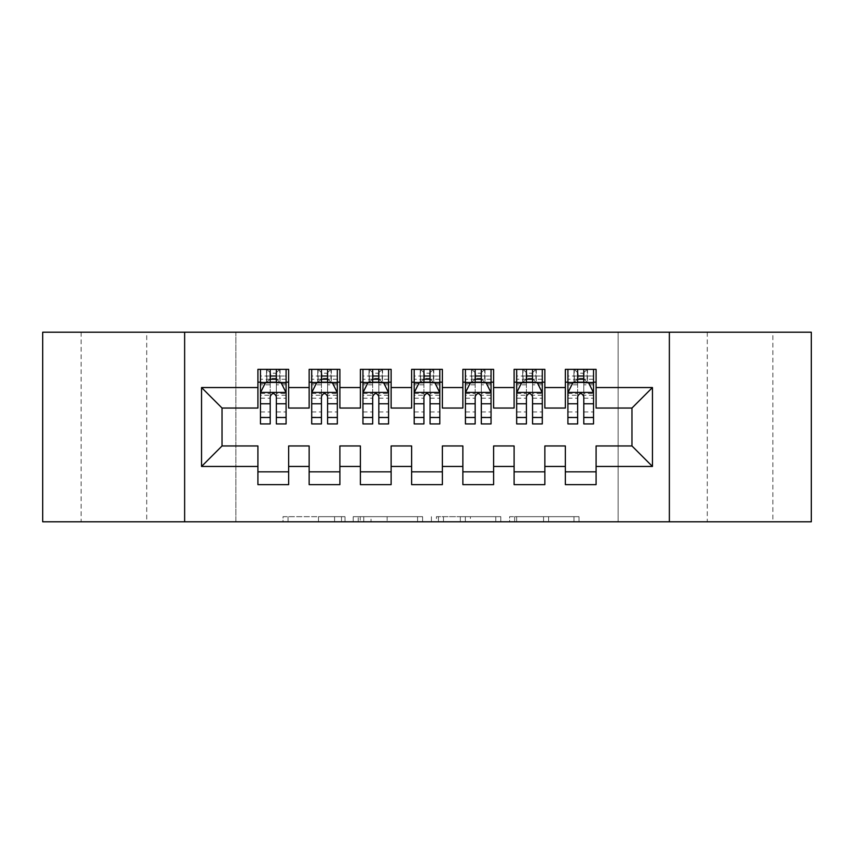 <?xml version="1.0" encoding="UTF-8"?>
<svg xmlns="http://www.w3.org/2000/svg" width="854" height="854" viewBox="0 0 854 854"><rect width="100%" height="100%" fill="white"/><g stroke="black" fill="none" stroke-linecap="round" stroke-linejoin="round"><path stroke-width="0.64" stroke-dasharray="4.27 3.2" d="M345.016 521.794L288.054 521.794L345.016 521.794L345.016 516.67L318.489 516.67L318.489 521.794L318.489 516.67L345.016 516.67L345.016 521.794L345.016 516.67L318.489 516.67L318.489 521.794L318.489 516.67L345.016 516.67L288.054 516.67L345.016 516.67M772.87 332.206L707.283 332.206L772.87 332.206L772.87 521.794L707.283 521.794L772.87 521.794M707.283 332.206L707.283 521.794M146.717 332.206L81.13 332.206L146.717 332.206L146.717 521.794L81.13 521.794L146.717 521.794M81.13 332.206L81.13 521.794M573.984 521.794L514.642 521.794L573.984 521.794L573.984 516.67L548.588 516.67L579.023 516.67L579.023 521.794L579.023 516.67L514.642 516.67L579.023 516.67L579.023 521.794L579.023 516.67L573.984 516.67L573.984 521.794M543.56 521.794L516.649 521.794L543.56 521.794L543.56 516.67L548.588 516.67L543.56 516.67L543.56 521.794L543.56 516.67L516.649 516.67L516.649 521.794L516.649 516.67L543.56 516.67L543.56 521.794M509.614 521.794L514.642 521.794L509.614 521.794L509.614 516.67L514.642 516.67L509.614 516.67L509.614 521.794M283.026 521.794L288.054 521.794L283.026 521.794L283.026 516.67L288.054 516.67L283.026 516.67L283.026 521.794M618.125 521.794L235.875 521.794L235.875 332.206L618.125 332.206L618.125 521.794L811.3 521.794L811.3 332.206L618.125 332.206L618.125 521.794M42.7 521.794L235.875 521.794L235.875 332.206L42.7 332.206L42.7 521.794M422.602 521.794L417.574 521.794L422.602 521.794L422.602 516.67L422.602 521.794M358.221 521.794L417.574 521.794L353.193 521.794L358.221 521.794L358.221 516.67L422.602 516.67L353.193 516.67L353.193 521.794L353.193 516.67L358.221 516.67L358.221 521.794M436.426 521.794L500.807 521.794L431.398 521.794L436.426 521.794L436.426 516.67L500.807 516.67L500.807 521.794L500.807 516.67L470.383 516.67L470.383 521.794M544.852 471.835L544.852 484.645L514.108 484.645L514.108 471.835L544.852 471.835L544.852 445.959L565.348 445.959L565.348 471.835L596.092 471.835L596.092 445.959L631.96 445.959L631.96 408.041L596.092 408.041L596.092 369.355L565.348 369.355L565.348 382.165L596.092 382.165M514.108 369.355L544.852 369.355L544.852 382.165L514.108 382.165L514.108 369.355M442.372 471.835L442.372 484.645L411.628 484.645L411.628 471.835L442.372 471.835L442.372 445.959L462.868 445.959L462.868 471.835L493.612 471.835L493.612 445.959L514.108 445.959L514.108 471.835M411.628 369.355L442.372 369.355L442.372 382.165L411.628 382.165L411.628 369.355M339.892 471.835L339.892 484.645L309.148 484.645L309.148 471.835L339.892 471.835L339.892 445.959L360.388 445.959L360.388 471.835L391.132 471.835L391.132 445.959L411.628 445.959L411.628 471.835M309.148 369.355L339.892 369.355L339.892 382.165L309.148 382.165L309.148 369.355M257.908 369.355L288.652 369.355L288.652 382.165L257.908 382.165L257.908 369.355M288.652 471.835L288.652 484.645L257.908 484.645L257.908 471.835L288.652 471.835L288.652 445.959L309.148 445.959L309.148 471.835M360.388 369.355L391.132 369.355L391.132 382.165L360.388 382.165L360.388 369.355M391.132 471.835L391.132 484.645L360.388 484.645L360.388 471.835M462.868 369.355L493.612 369.355L493.612 382.165L462.868 382.165L462.868 369.355M493.612 471.835L493.612 484.645L462.868 484.645L462.868 471.835M596.092 471.835L596.092 484.645L565.348 484.645L565.348 471.835M565.348 382.165L565.348 408.041L544.852 408.041L544.852 382.165M514.108 382.165L514.108 408.041L493.612 408.041L493.612 382.165M462.868 382.165L462.868 408.041L442.372 408.041L442.372 382.165M411.628 382.165L411.628 408.041L391.132 408.041L391.132 382.165M360.388 382.165L360.388 408.041L339.892 408.041L339.892 382.165M257.908 382.165L257.908 408.041L222.04 408.041L222.04 445.959L257.908 445.959L257.908 471.835M309.148 382.165L309.148 408.041L288.652 408.041L288.652 382.165M577.646 382.165L593.53 382.165L593.53 369.355L577.646 369.355L577.646 376.016L567.91 376.016L567.91 382.165L567.91 369.355L577.646 369.355M526.406 382.165L542.29 382.165L542.29 369.355L526.406 369.355L526.406 376.016L516.67 376.016L516.67 382.165L516.67 369.355L526.406 369.355M475.166 382.165L491.05 382.165L491.05 369.355L475.166 369.355L475.166 376.016L465.43 376.016L465.43 382.165L465.43 369.355L475.166 369.355M423.926 382.165L439.81 382.165L439.81 369.355L423.926 369.355L423.926 376.016L414.19 376.016L414.19 382.165L414.19 369.355L423.926 369.355M372.686 382.165L388.57 382.165L388.57 369.355L372.686 369.355L372.686 376.016L362.95 376.016L362.95 382.165L362.95 369.355L372.686 369.355M321.446 382.165L337.33 382.165L337.33 369.355L321.446 369.355L321.446 376.016L311.71 376.016L311.71 382.165L311.71 369.355L321.446 369.355M270.206 382.165L286.09 382.165L286.09 369.355L270.206 369.355L270.206 376.016L260.47 376.016L260.47 382.165L260.47 369.355L270.206 369.355M184.635 521.794L184.635 332.206M669.365 332.206L669.365 521.794M363.751 521.794L371.042 521.794L363.751 521.794L363.751 516.67L360.228 516.67L360.228 521.794L360.228 516.67L371.042 516.67L363.751 516.67L363.751 521.794M371.042 521.794L387.14 521.794L371.042 521.794L371.042 516.67L387.14 516.67L387.14 521.794L387.14 516.67L371.042 516.67L371.042 521.794M436.426 516.67L465.355 516.67L465.355 521.794L465.355 516.67L460.317 516.67L465.355 516.67L465.355 521.794L465.355 516.67L470.383 516.67M438.444 516.67L438.444 521.794L438.444 516.67M431.398 516.67L431.398 521.794L431.398 516.67M260.47 392.669L260.47 417.264L260.47 392.669L265.594 382.421L280.966 382.421L286.09 392.669L286.09 417.264L286.09 392.669M260.47 423.926L260.47 376.016L286.09 376.016L286.09 382.165L276.354 382.165M286.09 423.926L286.09 376.016L276.354 376.016L276.354 369.355M270.206 423.926L270.206 395.253L260.47 395.253M260.47 393.459L270.206 393.459L270.206 417.264L270.206 396.512C272.255 392.626 274.305 392.626 276.354 396.512L276.354 417.264L276.354 393.459L286.09 393.459M260.47 382.165L279.685 382.165L279.685 369.355L286.09 369.355M280.059 369.355L280.059 382.165L279.685 369.355L266.875 369.355L266.875 382.165L266.501 369.355L266.501 382.165M260.47 369.355L266.501 369.355M270.206 376.016L270.206 395.253M286.09 395.253L276.354 395.253L276.354 376.016M270.206 393.459L270.206 382.421M276.354 382.421L276.354 393.459M276.354 395.253L276.354 423.926M280.059 382.165L286.09 382.165M270.718 378.322L270.718 373.198L275.842 373.198L275.842 378.322L270.718 378.322L266.875 382.165M279.685 382.165L275.842 378.322M270.718 373.198L266.875 369.355M279.685 369.355L275.842 373.198M311.71 392.669L311.71 417.264L311.71 392.669L316.834 382.421L332.206 382.421L337.33 392.669L337.33 417.264L337.33 392.669M311.71 423.926L311.71 376.016L337.33 376.016L337.33 382.165L327.594 382.165M337.33 423.926L337.33 376.016L327.594 376.016L327.594 369.355M321.446 423.926L321.446 395.253L311.71 395.253M311.71 393.459L321.446 393.459L321.446 417.264L321.446 396.512C323.495 392.626 325.545 392.626 327.594 396.512L327.594 417.264L327.594 393.459L337.33 393.459M311.71 382.165L330.925 382.165L330.925 369.355L337.33 369.355M331.299 369.355L331.299 382.165L330.925 369.355L318.115 369.355L318.115 382.165L317.741 369.355L317.741 382.165M311.71 369.355L317.741 369.355M321.446 376.016L321.446 395.253M337.33 395.253L327.594 395.253L327.594 376.016M321.446 393.459L321.446 382.421M327.594 382.421L327.594 393.459M327.594 395.253L327.594 423.926M331.299 382.165L337.33 382.165M321.958 378.322L321.958 373.198L327.082 373.198L327.082 378.322L321.958 378.322L318.115 382.165M330.925 382.165L327.082 378.322M321.958 373.198L318.115 369.355M330.925 369.355L327.082 373.198M362.95 392.669L362.95 417.264L362.95 392.669L368.074 382.421L383.446 382.421L388.57 392.669L388.57 417.264L388.57 392.669M362.95 423.926L362.95 376.016L388.57 376.016L388.57 382.165L378.834 382.165M388.57 423.926L388.57 376.016L378.834 376.016L378.834 369.355M372.686 423.926L372.686 395.253L362.95 395.253M362.95 393.459L372.686 393.459L372.686 417.264L372.686 396.512C374.735 392.626 376.785 392.626 378.834 396.512L378.834 417.264L378.834 393.459L388.57 393.459M362.95 382.165L382.165 382.165L382.165 369.355L388.57 369.355M382.539 369.355L382.539 382.165L382.165 369.355L369.355 369.355L369.355 382.165L368.981 369.355L368.981 382.165M362.95 369.355L368.981 369.355M372.686 376.016L372.686 395.253M388.57 395.253L378.834 395.253L378.834 376.016M372.686 393.459L372.686 382.421M378.834 382.421L378.834 393.459M378.834 395.253L378.834 423.926M382.539 382.165L388.57 382.165M373.198 378.322L373.198 373.198L378.322 373.198L378.322 378.322L373.198 378.322L369.355 382.165M382.165 382.165L378.322 378.322M373.198 373.198L369.355 369.355M382.165 369.355L378.322 373.198M414.19 392.669L414.19 417.264L414.19 392.669L419.314 382.421L434.686 382.421L439.81 392.669L439.81 417.264L439.81 392.669M414.19 423.926L414.19 376.016L439.81 376.016L439.81 382.165L430.074 382.165M439.81 423.926L439.81 376.016L430.074 376.016L430.074 369.355M423.926 423.926L423.926 395.253L414.19 395.253M414.19 393.459L423.926 393.459L423.926 417.264L423.926 396.512C425.975 392.626 428.025 392.626 430.074 396.512L430.074 417.264L430.074 393.459L439.81 393.459M414.19 382.165L433.405 382.165L433.405 369.355L439.81 369.355M433.779 369.355L433.779 382.165L433.405 369.355L420.595 369.355L420.595 382.165L420.221 369.355L420.221 382.165M414.19 369.355L420.221 369.355M423.926 376.016L423.926 395.253M439.81 395.253L430.074 395.253L430.074 376.016M423.926 393.459L423.926 382.421M430.074 382.421L430.074 393.459M430.074 395.253L430.074 423.926M433.779 382.165L439.81 382.165M424.438 378.322L424.438 373.198L429.562 373.198L429.562 378.322L424.438 378.322L420.595 382.165M433.405 382.165L429.562 378.322M424.438 373.198L420.595 369.355M433.405 369.355L429.562 373.198M465.43 392.669L465.43 417.264L465.43 392.669L470.554 382.421L485.926 382.421L491.05 392.669L491.05 417.264L491.05 392.669M465.43 423.926L465.43 376.016L491.05 376.016L491.05 382.165L481.314 382.165M491.05 423.926L491.05 376.016L481.314 376.016L481.314 369.355M475.166 423.926L475.166 395.253L465.43 395.253M465.43 393.459L475.166 393.459L475.166 417.264L475.166 396.512C477.215 392.626 479.265 392.626 481.314 396.512L481.314 417.264L481.314 393.459L491.05 393.459M465.43 382.165L484.645 382.165L484.645 369.355L491.05 369.355M485.019 369.355L485.019 382.165L484.645 369.355L471.835 369.355L471.835 382.165L471.461 369.355L471.461 382.165M465.43 369.355L471.461 369.355M475.166 376.016L475.166 395.253M491.05 395.253L481.314 395.253L481.314 376.016M475.166 393.459L475.166 382.421M481.314 382.421L481.314 393.459M481.314 395.253L481.314 423.926M485.019 382.165L491.05 382.165M475.678 378.322L475.678 373.198L480.802 373.198L480.802 378.322L475.678 378.322L471.835 382.165M484.645 382.165L480.802 378.322M475.678 373.198L471.835 369.355M484.645 369.355L480.802 373.198M516.67 392.669L516.67 417.264L516.67 392.669L521.794 382.421L537.166 382.421L542.29 392.669L542.29 417.264L542.29 392.669M516.67 423.926L516.67 376.016L542.29 376.016L542.29 382.165L532.554 382.165M542.29 423.926L542.29 376.016L532.554 376.016L532.554 369.355M526.406 423.926L526.406 395.253L516.67 395.253M516.67 393.459L526.406 393.459L526.406 417.264L526.406 396.512C528.455 392.626 530.505 392.626 532.554 396.512L532.554 417.264L532.554 393.459L542.29 393.459M516.67 382.165L535.885 382.165L535.885 369.355L542.29 369.355M536.259 369.355L536.259 382.165L535.885 369.355L523.075 369.355L523.075 382.165L522.701 369.355L522.701 382.165M516.67 369.355L522.701 369.355M526.406 376.016L526.406 395.253M542.29 395.253L532.554 395.253L532.554 376.016M526.406 393.459L526.406 382.421M532.554 382.421L532.554 393.459M532.554 395.253L532.554 423.926M536.259 382.165L542.29 382.165M526.918 378.322L526.918 373.198L532.042 373.198L532.042 378.322L526.918 378.322L523.075 382.165M535.885 382.165L532.042 378.322M526.918 373.198L523.075 369.355M535.885 369.355L532.042 373.198M567.91 392.669L567.91 417.264L567.91 392.669L573.034 382.421L588.406 382.421L593.53 392.669L593.53 417.264L593.53 392.669M567.91 423.926L567.91 376.016L593.53 376.016L593.53 382.165L583.794 382.165M593.53 423.926L593.53 376.016L583.794 376.016L583.794 369.355M577.646 423.926L577.646 395.253L567.91 395.253M567.91 393.459L577.646 393.459L577.646 417.264L577.646 396.512C579.695 392.626 581.745 392.626 583.794 396.512L583.794 417.264L583.794 393.459L593.53 393.459M567.91 382.165L587.125 382.165L587.125 369.355L593.53 369.355M587.499 369.355L587.499 382.165L587.125 369.355L574.315 369.355L574.315 382.165L573.941 369.355L573.941 382.165M567.91 369.355L573.941 369.355M577.646 376.016L577.646 395.253M593.53 395.253L583.794 395.253L583.794 376.016M577.646 393.459L577.646 382.421M583.794 382.421L583.794 393.459M583.794 395.253L583.794 423.926M587.499 382.165L593.53 382.165M578.158 378.322L578.158 373.198L583.282 373.198L583.282 378.322L578.158 378.322L574.315 382.165M587.125 382.165L583.282 378.322M578.158 373.198L574.315 369.355M587.125 369.355L583.282 373.198M341.493 516.67L341.493 521.794L341.493 516.67M334.587 516.67L334.587 521.794L334.587 516.67M288.054 516.67L288.054 521.794L288.054 516.67M417.574 516.67L417.574 521.794L417.574 516.67M495.779 516.67L495.779 521.794L495.779 516.67M460.317 516.67L460.317 521.794L460.317 516.67M443.472 516.67L443.472 521.794L443.472 516.67M548.588 516.67L548.588 521.794L548.588 516.67M514.642 516.67L514.642 521.794L514.642 516.67M260.598 392.413L285.962 392.413M260.47 411.938L270.206 411.938M270.206 384.823L260.47 384.823M286.09 384.823L276.354 384.823M265.284 383.04L270.206 383.04M276.354 383.04L281.276 383.04M276.354 411.938L286.09 411.938M260.47 398.199L270.206 398.199M276.354 398.199L286.09 398.199M286.09 379.272L276.354 379.272M270.206 379.272L260.47 379.272M311.838 392.413L337.202 392.413M311.71 411.938L321.446 411.938M321.446 384.823L311.71 384.823M337.33 384.823L327.594 384.823M316.524 383.04L321.446 383.04M327.594 383.04L332.516 383.04M327.594 411.938L337.33 411.938M311.71 398.199L321.446 398.199M327.594 398.199L337.33 398.199M337.33 379.272L327.594 379.272M321.446 379.272L311.71 379.272M363.078 392.413L388.442 392.413M362.95 411.938L372.686 411.938M372.686 384.823L362.95 384.823M388.57 384.823L378.834 384.823M367.764 383.04L372.686 383.04M378.834 383.04L383.756 383.04M378.834 411.938L388.57 411.938M362.95 398.199L372.686 398.199M378.834 398.199L388.57 398.199M388.57 379.272L378.834 379.272M372.686 379.272L362.95 379.272M414.318 392.413L439.682 392.413M414.19 411.938L423.926 411.938M423.926 384.823L414.19 384.823M439.81 384.823L430.074 384.823M419.004 383.04L423.926 383.04M430.074 383.04L434.996 383.04M430.074 411.938L439.81 411.938M414.19 398.199L423.926 398.199M430.074 398.199L439.81 398.199M439.81 379.272L430.074 379.272M423.926 379.272L414.19 379.272M465.558 392.413L490.922 392.413M465.43 411.938L475.166 411.938M475.166 384.823L465.43 384.823M491.05 384.823L481.314 384.823M470.244 383.04L475.166 383.04M481.314 383.04L486.236 383.04M481.314 411.938L491.05 411.938M465.43 398.199L475.166 398.199M481.314 398.199L491.05 398.199M491.05 379.272L481.314 379.272M475.166 379.272L465.43 379.272M516.798 392.413L542.162 392.413M516.67 411.938L526.406 411.938M526.406 384.823L516.67 384.823M542.29 384.823L532.554 384.823M521.484 383.04L526.406 383.04M532.554 383.04L537.476 383.04M532.554 411.938L542.29 411.938M516.67 398.199L526.406 398.199M532.554 398.199L542.29 398.199M542.29 379.272L532.554 379.272M526.406 379.272L516.67 379.272M568.038 392.413L593.402 392.413M567.91 411.938L577.646 411.938M577.646 384.823L567.91 384.823M593.53 384.823L583.794 384.823M572.724 383.04L577.646 383.04M583.794 383.04L588.716 383.04M583.794 411.938L593.53 411.938M567.91 398.199L577.646 398.199M583.794 398.199L593.53 398.199M593.53 379.272L583.794 379.272M577.646 379.272L567.91 379.272M260.47 417.264L270.206 417.264M276.354 417.264L286.09 417.264M311.71 417.264L321.446 417.264M327.594 417.264L337.33 417.264M362.95 417.264L372.686 417.264M378.834 417.264L388.57 417.264M414.19 417.264L423.926 417.264M430.074 417.264L439.81 417.264M465.43 417.264L475.166 417.264M481.314 417.264L491.05 417.264M516.67 417.264L526.406 417.264M532.554 417.264L542.29 417.264M567.91 417.264L577.646 417.264M583.794 417.264L593.53 417.264"/><path stroke-width="1.28" d="M669.365 521.794L811.3 521.794L811.3 332.206L669.365 332.206L669.365 521.794L184.635 521.794L184.635 332.206L42.7 332.206L42.7 521.794L184.635 521.794M669.365 332.206L184.635 332.206M201.544 466.455L201.544 387.545L257.908 387.545L257.908 408.041L222.04 408.041L222.04 445.959L201.544 466.455L257.908 466.455L257.908 484.645L288.652 484.645L288.652 466.455L309.148 466.455L309.148 484.645L339.892 484.645L339.892 466.455L360.388 466.455L360.388 484.645L391.132 484.645L391.132 466.455L411.628 466.455L411.628 484.645L442.372 484.645L442.372 466.455L462.868 466.455L462.868 484.645L493.612 484.645L493.612 466.455L514.108 466.455L514.108 484.645L544.852 484.645L544.852 466.455L565.348 466.455L565.348 484.645L596.092 484.645L596.092 445.959L631.96 445.959L631.96 408.041L596.092 408.041L596.092 387.545L652.456 387.545L652.456 466.455L596.092 466.455M596.092 387.545L596.092 369.355L565.348 369.355L565.348 387.545L544.852 387.545L544.852 369.355L514.108 369.355L514.108 387.545L493.612 387.545L493.612 369.355L462.868 369.355L462.868 387.545L442.372 387.545L442.372 369.355L411.628 369.355L411.628 387.545L391.132 387.545L391.132 369.355L360.388 369.355L360.388 387.545L339.892 387.545L339.892 369.355L309.148 369.355L309.148 387.545L288.652 387.545L288.652 369.355L257.908 369.355L257.908 387.545M544.852 466.455L544.852 445.959L565.348 445.959L565.348 466.455M652.456 387.545L631.96 408.041M493.612 466.455L493.612 445.959L514.108 445.959L514.108 466.455M565.348 387.545L565.348 408.041L544.852 408.041L544.852 387.545M442.372 466.455L442.372 445.959L462.868 445.959L462.868 466.455M514.108 387.545L514.108 408.041L493.612 408.041L493.612 387.545M391.132 466.455L391.132 445.959L411.628 445.959L411.628 466.455M462.868 387.545L462.868 408.041L442.372 408.041L442.372 387.545M339.892 466.455L339.892 445.959L360.388 445.959L360.388 466.455M411.628 387.545L411.628 408.041L391.132 408.041L391.132 387.545M288.652 466.455L288.652 445.959L309.148 445.959L309.148 466.455M360.388 387.545L360.388 408.041L339.892 408.041L339.892 387.545M222.04 445.959L257.908 445.959L257.908 466.455M309.148 387.545L309.148 408.041L288.652 408.041L288.652 387.545M565.348 382.165L567.91 382.165M593.53 382.165L596.092 382.165M514.108 382.165L516.67 382.165M542.29 382.165L544.852 382.165M462.868 382.165L465.43 382.165M491.05 382.165L493.612 382.165M411.628 382.165L414.19 382.165M439.81 382.165L442.372 382.165M360.388 382.165L362.95 382.165M388.57 382.165L391.132 382.165M309.148 382.165L311.71 382.165M337.33 382.165L339.892 382.165M257.908 382.165L260.47 382.165M286.09 382.165L288.652 382.165M257.908 471.835L288.652 471.835M309.148 471.835L339.892 471.835M360.388 471.835L391.132 471.835M411.628 471.835L442.372 471.835M462.868 471.835L493.612 471.835M514.108 471.835L544.852 471.835M565.348 471.835L596.092 471.835M201.544 387.545L222.04 408.041M631.96 445.959L652.456 466.455M276.354 376.016L270.206 376.016M286.09 417.499L276.354 417.499L276.354 423.926L286.09 423.926L286.09 392.669L280.966 382.421L265.594 382.421L260.47 392.669L260.47 423.926L270.206 423.926L270.206 417.499L260.47 417.499M260.47 392.669L260.47 369.355M286.09 392.669L286.09 369.355M270.206 382.421L270.206 369.355M276.354 369.355L276.354 382.421M276.354 417.499L276.354 396.512C274.305 392.562 272.255 392.562 270.206 396.512L270.206 417.499M276.354 382.165L270.206 382.165M327.594 376.016L321.446 376.016M337.33 417.499L327.594 417.499L327.594 423.926L337.33 423.926L337.33 392.669L332.206 382.421L316.834 382.421L311.71 392.669L311.71 423.926L321.446 423.926L321.446 417.499L311.71 417.499M311.71 392.669L311.71 369.355M337.33 392.669L337.33 369.355M321.446 382.421L321.446 369.355M327.594 369.355L327.594 382.421M327.594 417.499L327.594 396.512C325.545 392.562 323.495 392.562 321.446 396.512L321.446 417.499M327.594 382.165L321.446 382.165M378.834 376.016L372.686 376.016M388.57 417.499L378.834 417.499L378.834 423.926L388.57 423.926L388.57 392.669L383.446 382.421L368.074 382.421L362.95 392.669L362.95 423.926L372.686 423.926L372.686 417.499L362.95 417.499M362.95 392.669L362.95 369.355M388.57 392.669L388.57 369.355M372.686 382.421L372.686 369.355M378.834 369.355L378.834 382.421M378.834 417.499L378.834 396.512C376.785 392.562 374.735 392.562 372.686 396.512L372.686 417.499M378.834 382.165L372.686 382.165M430.074 376.016L423.926 376.016M439.81 417.499L430.074 417.499L430.074 423.926L439.81 423.926L439.81 392.669L434.686 382.421L419.314 382.421L414.19 392.669L414.19 423.926L423.926 423.926L423.926 417.499L414.19 417.499M414.19 392.669L414.19 369.355M439.81 392.669L439.81 369.355M423.926 382.421L423.926 369.355M430.074 369.355L430.074 382.421M430.074 417.499L430.074 396.512C428.025 392.562 425.975 392.562 423.926 396.512L423.926 417.499M430.074 382.165L423.926 382.165M481.314 376.016L475.166 376.016M491.05 417.499L481.314 417.499L481.314 423.926L491.05 423.926L491.05 392.669L485.926 382.421L470.554 382.421L465.43 392.669L465.43 423.926L475.166 423.926L475.166 417.499L465.43 417.499M465.43 392.669L465.43 369.355M491.05 392.669L491.05 369.355M475.166 382.421L475.166 369.355M481.314 369.355L481.314 382.421M481.314 417.499L481.314 396.512C479.265 392.562 477.215 392.562 475.166 396.512L475.166 417.499M481.314 382.165L475.166 382.165M532.554 376.016L526.406 376.016M542.29 417.499L532.554 417.499L532.554 423.926L542.29 423.926L542.29 392.669L537.166 382.421L521.794 382.421L516.67 392.669L516.67 423.926L526.406 423.926L526.406 417.499L516.67 417.499M516.67 392.669L516.67 369.355M542.29 392.669L542.29 369.355M526.406 382.421L526.406 369.355M532.554 369.355L532.554 382.421M532.554 417.499L532.554 396.512C530.505 392.562 528.455 392.562 526.406 396.512L526.406 417.499M532.554 382.165L526.406 382.165M583.794 376.016L577.646 376.016M593.53 417.499L583.794 417.499L583.794 423.926L593.53 423.926L593.53 392.669L588.406 382.421L573.034 382.421L567.91 392.669L567.91 423.926L577.646 423.926L577.646 417.499L567.91 417.499M567.91 392.669L567.91 369.355M593.53 392.669L593.53 369.355M577.646 382.421L577.646 369.355M583.794 369.355L583.794 382.421M583.794 417.499L583.794 396.512C581.745 392.562 579.695 392.562 577.646 396.512L577.646 417.499M583.794 382.165L577.646 382.165M285.962 392.413L260.598 392.413M260.47 383.04L265.284 383.04M281.276 383.04L286.09 383.04M270.206 403.771L260.47 403.771M286.09 403.771L276.354 403.771M276.354 379.272L270.206 379.272M337.202 392.413L311.838 392.413M311.71 383.04L316.524 383.04M332.516 383.04L337.33 383.04M321.446 403.771L311.71 403.771M337.33 403.771L327.594 403.771M327.594 379.272L321.446 379.272M388.442 392.413L363.078 392.413M362.95 383.04L367.764 383.04M383.756 383.04L388.57 383.04M372.686 403.771L362.95 403.771M388.57 403.771L378.834 403.771M378.834 379.272L372.686 379.272M439.682 392.413L414.318 392.413M414.19 383.04L419.004 383.04M434.996 383.04L439.81 383.04M423.926 403.771L414.19 403.771M439.81 403.771L430.074 403.771M430.074 379.272L423.926 379.272M490.922 392.413L465.558 392.413M465.43 383.04L470.244 383.04M486.236 383.04L491.05 383.04M475.166 403.771L465.43 403.771M491.05 403.771L481.314 403.771M481.314 379.272L475.166 379.272M542.162 392.413L516.798 392.413M516.67 383.04L521.484 383.04M537.476 383.04L542.29 383.04M526.406 403.771L516.67 403.771M542.29 403.771L532.554 403.771M532.554 379.272L526.406 379.272M593.402 392.413L568.038 392.413M567.91 383.04L572.724 383.04M588.716 383.04L593.53 383.04M577.646 403.771L567.91 403.771M593.53 403.771L583.794 403.771M583.794 379.272L577.646 379.272"/></g></svg>
